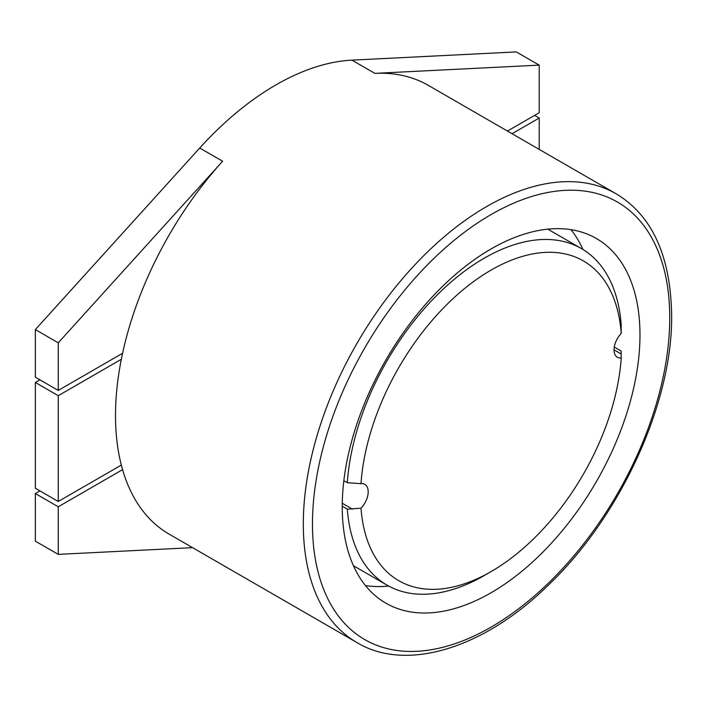 <?xml version="1.0" encoding="UTF-8"?>
<svg xmlns="http://www.w3.org/2000/svg" width="707" height="707" viewBox="0 0 707 707"><rect width="100%" height="100%" fill="white"/><g stroke="black" fill="none" stroke-linecap="round" stroke-linejoin="round"><path stroke-width="1.06" d="M507.458 131.069L539.211 112.74L539.211 65.132L516.304 51.911L351.936 60.139A259.115 149.601 120 0 0 199.719 148.019L35.35 329.586L35.35 377.193L58.257 390.414L122.576 353.279A259.115 149.601 120 0 0 121.33 359.289L58.257 395.699L58.257 501.484L121.33 465.073A259.115 149.601 120 0 0 122.576 469.642A259.115 149.601 120 0 0 169.176 534.156L356.973 642.583C404.961 671.8 482.421 649.919 548.208 585.255C620.666 516.517 672.781 402.336 671.65 315.048C670.616 255.801 652.093 215.379 616.089 193.78A259.115 149.601 120 0 0 416.414 263.198A259.115 149.601 120 0 0 303.312 523.967A259.115 149.601 120 0 0 356.973 642.583M39.928 490.905L35.35 493.557L35.35 541.155L58.257 554.376L192.551 547.651M39.928 379.836L35.35 382.478L35.35 488.263L58.257 501.484M121.33 359.289A259.115 149.601 120 0 0 115.506 415.539A259.115 149.601 120 0 0 121.33 465.073M122.576 469.642L58.257 506.778L58.257 554.376M539.211 149.398L539.211 118.025L512.036 133.711M616.089 193.78L428.283 85.353A259.115 149.601 120 0 0 374.834 73.369L539.211 65.132M199.719 148.019L222.625 161.24L58.257 342.815L58.257 390.414M222.625 161.24A259.115 149.601 120 0 0 122.576 353.279M342.241 506.778A210.527 121.551 120 0 0 385.845 603.151A210.527 121.551 120 0 0 548.084 546.75A210.527 121.551 120 0 0 639.976 334.879A210.527 121.551 120 0 0 596.372 238.506A210.527 121.551 120 0 0 434.142 294.907A210.527 121.551 120 0 0 342.241 506.778M621.223 333.43A184.615 106.589 120 0 0 491.109 270.083A184.615 106.589 120 0 0 361.003 483.668L347.305 482.695A194.337 112.201 -60 0 1 436.997 295.137A194.337 112.201 -60 0 1 581.41 248.564A194.337 112.201 -60 0 1 621.179 324.575L621.223 333.43A16.19 9.35 120 0 0 617.388 357.274A16.19 9.35 120 0 0 621.223 357.981L621.179 351.026L614.268 347.031M491.118 571.565L484.242 575.533A194.337 112.201 -60 0 1 387.074 585.157A194.337 112.201 -60 0 1 347.305 509.146L361.003 508.218A184.615 106.589 120 0 0 491.118 571.565A184.615 106.589 120 0 0 621.223 357.981M361.003 508.218A16.19 9.35 120 0 0 364.839 484.383A16.19 9.35 120 0 0 361.003 483.668M365.466 585.564A210.527 121.551 120 0 0 388.673 586.05M582.975 249.5A210.527 121.551 120 0 0 570.956 229.651M347.305 482.695L343.849 480.698M347.305 509.146L342.25 506.221M534.625 115.382L539.211 118.025M35.35 382.478L58.257 395.699M35.35 493.557L58.257 506.778M35.35 329.586L58.257 342.815M312.467 523.967A252.638 145.863 120 0 0 491.109 627.1A252.638 145.863 120 0 0 669.75 317.69A252.638 145.863 120 0 0 491.109 214.548A252.638 145.863 120 0 0 312.467 523.967M352.431 509.137L342.276 503.278M621.17 353.986L614.029 349.859M351.936 60.139L374.834 73.369M547.792 229.156L581.41 248.564M353.456 565.75L387.074 585.157"/></g></svg>
